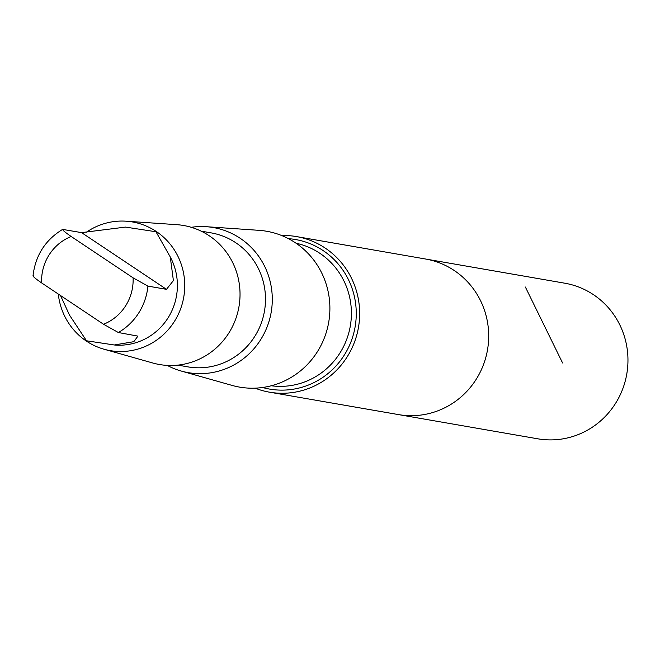 <?xml version="1.0" encoding="UTF-8"?>
<svg xmlns="http://www.w3.org/2000/svg" width="660" height="660" viewBox="0 0 660 660"><rect width="100%" height="100%" fill="white"/><g stroke="black" fill="none" stroke-linecap="round" stroke-linejoin="round"><path stroke-width="0.99" d="M296.497 236.585L425.535 259.009A78.961 76.618 99.9 0 1 487.732 323.548A78.961 76.618 99.9 0 1 448.412 405.859A78.961 76.618 99.9 0 1 398.491 414.596L537.751 438.801A78.969 76.618 -80.1 0 0 587.672 430.064A78.969 76.618 -80.1 0 0 627 347.746A78.969 76.618 -80.1 0 0 564.795 283.206L425.535 259.009A78.961 76.618 99.9 0 1 487.732 323.548A78.961 76.618 99.9 0 1 448.412 405.859A78.961 76.618 99.9 0 1 398.491 414.596L269.453 392.172A78.953 76.609 -80.1 0 0 319.374 383.427A78.953 76.609 -80.1 0 0 358.693 301.117A78.953 76.609 -80.1 0 0 296.497 236.585A78.953 76.609 -80.1 0 0 281.63 235.521M60.679 295.903L69.481 315.076L86.526 340.791L114.262 344.982L133.807 341.682L137.923 336.121L118.363 332.524L103.546 324.266L41.621 282.909C35.112 278.438 32.381 276.07 33.429 275.806M114.262 344.982A59.227 57.461 -80.1 0 0 147.188 337.829A59.227 57.461 -80.1 0 0 170.28 256.996L155.958 231.751L125.499 227.089L81.551 232.617L62.617 229.399C45.259 240.001 35.392 255.511 33 275.913M62.98 229.391C61.916 229.639 64.647 232.007 71.173 236.495L133.097 277.852L147.914 286.11L166.485 289.336L173.398 280.599L170.28 256.996M255.098 388.154A78.953 76.609 -80.1 0 0 269.453 392.172M167.252 365.401A73.615 71.428 -80.1 0 0 181.203 371.036L232.031 385.399A79.093 76.75 -80.1 0 0 289.542 378.353A79.093 76.75 -80.1 0 0 328.226 292.009A79.093 76.75 -80.1 0 0 258.984 230.332L206.291 226.702A73.615 71.428 -80.1 0 0 191.26 227.304M181.203 371.036A73.615 71.428 -80.1 0 0 234.737 364.477A73.615 71.428 -80.1 0 0 270.74 284.113A73.615 71.428 -80.1 0 0 206.291 226.702M177.853 365.128L187.811 366.861A67.996 65.975 -80.1 0 0 230.802 359.329A67.996 65.975 -80.1 0 0 264.668 288.445A67.996 65.975 -80.1 0 0 211.101 232.873L201.143 231.14M58.328 294.31A65.29 63.352 -80.1 0 0 103.958 349.206L152.749 362.992A70.554 68.459 -80.1 0 0 204.039 356.705A70.554 68.459 -80.1 0 0 238.549 279.691A70.554 68.459 -80.1 0 0 176.781 224.672L126.2 221.199A65.29 63.352 -80.1 0 0 86.435 232.18M103.958 349.206A65.29 63.352 -80.1 0 0 151.429 343.39A65.29 63.352 -80.1 0 0 183.364 272.11A65.29 63.352 -80.1 0 0 126.2 221.199M525.368 287.026L562.584 362.975M118.363 332.524A59.227 57.461 -80.1 0 0 147.914 286.11M103.546 324.266A47.14 45.738 -80.1 0 0 109.09 321.61A47.14 45.738 -80.1 0 0 133.097 277.852M262.573 387.502A75.892 73.639 -80.1 0 0 317.542 380.68A75.892 73.639 -80.1 0 0 354.684 297.94A75.892 73.639 -80.1 0 0 288.445 238.664M271.276 385.762A72.385 70.232 -80.1 0 0 314.474 377.355A72.385 70.232 -80.1 0 0 350.716 303.221A72.385 70.232 -80.1 0 0 296.051 243.235M71.173 236.495A47.14 45.738 -80.1 0 0 41.621 282.909M81.551 232.617L166.485 289.336"/></g></svg>
